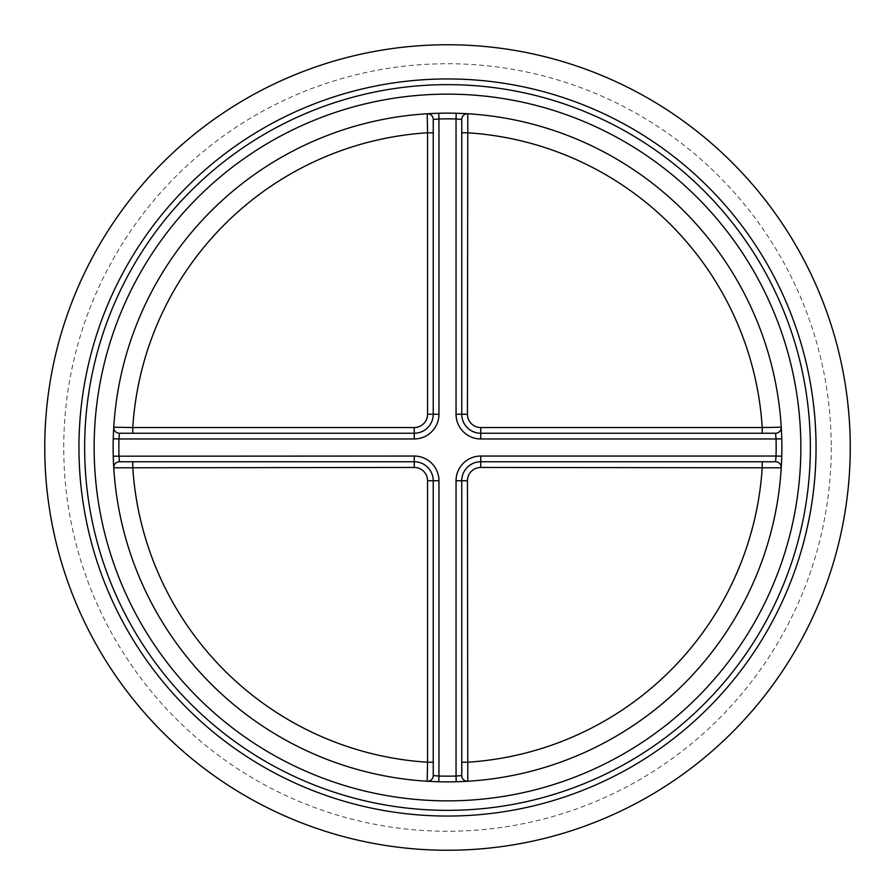 <?xml version="1.0" encoding="UTF-8"?>
<svg xmlns="http://www.w3.org/2000/svg" width="895" height="895" viewBox="0 0 895 895"><rect width="100%" height="100%" fill="white"/><g stroke="black" fill="none" stroke-linecap="round" stroke-linejoin="round"><path stroke-width="0.67" stroke-dasharray="4.47 3.36" d="M113.251 456.193A334.361 334.361 0 0 1 113.251 438.807A334.361 334.361 0 0 0 113.139 447.5M44.75 447.5A402.75 402.75 0 0 0 447.5 850.25A402.75 402.75 0 0 0 850.25 447.5A402.75 402.75 0 0 0 447.5 44.75A402.75 402.75 0 0 0 44.75 447.5A402.75 402.75 0 0 1 447.5 44.75A402.75 402.75 0 0 1 850.25 447.5M810.355 447.5A362.855 362.855 0 0 1 447.5 810.355A362.855 362.855 0 0 1 84.645 447.5A362.855 362.855 0 0 1 447.5 84.645A362.855 362.855 0 0 1 810.355 447.5A362.855 362.855 0 0 1 447.5 810.355A362.855 362.855 0 0 1 84.645 447.5A362.855 362.855 0 0 1 447.5 84.645A362.855 362.855 0 0 1 810.355 447.5A362.855 362.855 0 0 1 447.5 810.355A362.855 362.855 0 0 1 84.645 447.5A362.855 362.855 0 0 1 447.5 84.645A362.855 362.855 0 0 1 810.355 447.5M816.05 447.5A368.55 368.55 0 0 1 447.5 816.05A368.55 368.55 0 0 1 78.95 447.5A368.55 368.55 0 0 1 447.5 78.95A368.55 368.55 0 0 1 816.05 447.5M781.436 430.64L781.245 427.206A5.694 5.694 0 0 1 775.551 433.247L480.749 433.247A18.996 18.996 0 0 1 461.753 414.251L461.753 119.449A5.694 5.694 0 0 1 467.794 113.754L464.36 113.564M430.64 113.564L427.206 113.754A334.361 334.361 0 0 0 113.754 427.206L113.564 430.64M113.564 464.36L113.754 467.794A5.694 5.694 0 0 1 119.449 461.753L414.251 461.753A18.996 18.996 0 0 1 433.247 480.749L433.247 775.551A5.694 5.694 0 0 1 427.206 781.245L430.64 781.436M464.36 781.436L467.794 781.245A5.694 5.694 0 0 1 461.753 775.551L461.753 480.749A18.996 18.996 0 0 1 480.749 461.753L775.551 461.753A5.694 5.694 0 0 1 781.245 467.794L781.436 464.36M781.245 467.794A334.361 334.361 0 0 1 467.794 781.245A334.361 334.361 0 0 0 781.245 467.794A5.694 5.694 0 0 0 781.257 467.447M467.794 113.754A334.361 334.361 0 0 1 781.245 427.206A334.361 334.361 0 0 0 467.794 113.754M414.251 433.247L119.449 433.247A5.694 5.694 0 0 1 113.754 427.206A334.361 334.361 0 0 1 427.206 113.754A5.694 5.694 0 0 1 433.247 119.449L433.247 414.251A18.996 18.996 0 0 1 414.251 433.247A18.996 18.996 0 0 0 433.247 414.251M427.206 781.245A334.361 334.361 0 0 1 113.754 467.794A334.361 334.361 0 0 0 427.206 781.245M456.193 781.749A334.361 334.361 0 0 1 438.807 781.749A334.361 334.361 0 0 0 456.193 781.749M781.749 438.807A334.361 334.361 0 0 1 781.749 456.193A334.361 334.361 0 0 0 781.749 438.807M438.807 113.251A334.361 334.361 0 0 1 456.193 113.251A334.361 334.361 0 0 0 438.807 113.251M781.257 427.553A5.694 5.694 0 0 1 775.551 433.247M831.254 447.5A383.754 383.754 0 0 1 447.5 831.254A383.754 383.754 0 0 1 63.746 447.5A383.754 383.754 0 0 1 447.5 63.746A383.754 383.754 0 0 1 831.254 447.5M414.251 461.753A18.996 18.996 0 0 1 433.247 480.749M480.749 433.247A18.996 18.996 0 0 1 461.753 414.251M461.753 480.749A18.996 18.996 0 0 1 480.749 461.753M113.754 427.206A5.694 5.694 0 0 0 119.449 433.247M433.247 119.449A5.694 5.694 0 0 0 427.206 113.754"/><path stroke-width="1.34" d="M113.564 464.36L113.251 456.193L414.251 456.047A24.702 24.702 0 0 1 438.953 480.749L438.953 776.043A328.655 328.655 0 0 0 456.047 776.043L456.047 480.749A24.702 24.702 0 0 1 480.749 456.047L776.043 456.047L775.551 461.753L480.749 461.753A18.996 18.996 0 0 0 461.753 480.749L461.753 775.551L456.047 776.043L456.193 781.749L464.36 781.436M94.143 447.5A353.357 353.357 0 0 0 447.5 800.857A353.357 353.357 0 0 0 800.857 447.5A353.357 353.357 0 0 0 447.5 94.143A353.357 353.357 0 0 0 94.143 447.5M810.355 447.5A362.855 362.855 0 0 1 447.5 810.355A362.855 362.855 0 0 1 84.645 447.5A362.855 362.855 0 0 1 447.5 84.645A362.855 362.855 0 0 1 810.355 447.5M816.05 447.5A368.55 368.55 0 0 1 447.5 816.05A368.55 368.55 0 0 1 78.95 447.5A368.55 368.55 0 0 1 447.5 78.95A368.55 368.55 0 0 1 816.05 447.5M850.25 447.5A402.75 402.75 0 0 1 447.5 850.25A402.75 402.75 0 0 1 44.75 447.5A402.75 402.75 0 0 1 447.5 44.75A402.75 402.75 0 0 1 850.25 447.5M781.436 464.36L781.749 456.193L776.043 456.047A328.655 328.655 0 0 0 776.043 438.953L781.749 438.807L781.436 430.64M464.36 113.564L456.193 113.251L456.047 118.957L461.753 119.449L461.753 414.251A18.996 18.996 0 0 0 480.749 433.247L775.551 433.247L776.043 438.953L480.749 438.953A24.702 24.702 0 0 1 456.047 414.251L456.047 118.957A328.655 328.655 0 0 0 438.953 118.957L438.807 113.251L430.64 113.564M113.564 430.64L113.251 438.807L118.957 438.953L119.449 433.247L414.251 433.247A18.996 18.996 0 0 0 433.247 414.251L433.247 119.449L438.953 118.957L438.953 414.251A24.702 24.702 0 0 1 414.251 438.953L118.957 438.953A328.655 328.655 0 0 0 118.957 456.047L119.449 461.753L414.251 461.753L414.251 456.047M113.139 447.5A334.361 334.361 0 0 1 447.5 113.139A334.361 334.361 0 0 1 781.861 447.5A334.361 334.361 0 0 1 447.5 781.861A334.361 334.361 0 0 1 113.139 447.5M430.64 781.436L438.807 781.749L438.953 776.043L433.247 775.551L433.247 480.749A18.996 18.996 0 0 0 414.251 461.753A18.996 18.996 0 0 1 433.247 480.749L438.953 480.749M781.245 467.794A5.694 5.694 0 0 0 775.551 461.753A5.694 5.694 0 0 1 781.245 467.794L480.749 467.447A13.302 13.302 0 0 0 467.447 480.749L467.794 781.245A5.694 5.694 0 0 1 461.753 775.551A5.694 5.694 0 0 0 467.794 781.245M762.227 433.247L762.227 427.553L781.245 427.206A5.694 5.694 0 0 1 775.551 433.247A5.694 5.694 0 0 0 781.245 427.206M467.794 113.754A5.694 5.694 0 0 0 461.753 119.449A5.694 5.694 0 0 1 467.794 113.754L467.447 414.251A13.302 13.302 0 0 0 480.749 427.553L762.227 427.553A315.364 315.364 0 0 0 467.447 132.773L461.753 132.773M427.206 781.245A5.694 5.694 0 0 0 433.247 775.551A5.694 5.694 0 0 1 427.206 781.245L427.553 762.227L433.247 762.227M132.773 461.753L132.773 467.447A315.364 315.364 0 0 0 427.553 762.227L427.553 480.749A13.302 13.302 0 0 0 414.251 467.447L113.754 467.794A5.694 5.694 0 0 1 119.449 461.753A5.694 5.694 0 0 0 113.754 467.794M433.247 132.773L427.553 132.773L427.206 113.754A5.694 5.694 0 0 1 433.247 119.449M119.449 433.247A5.694 5.694 0 0 1 113.754 427.206L132.773 427.553L132.773 433.247M762.227 461.753L762.227 467.447A315.364 315.364 0 0 1 467.447 762.227L461.753 762.227M427.553 132.773A315.364 315.364 0 0 0 132.773 427.553L414.251 427.553A13.302 13.302 0 0 0 427.553 414.251L427.553 132.773M414.251 438.953L414.251 433.247A18.996 18.996 0 0 0 433.247 414.251L438.953 414.251M456.047 414.251L461.753 414.251A18.996 18.996 0 0 0 480.749 433.247L480.749 427.553M480.749 456.047L480.749 461.753A18.996 18.996 0 0 0 461.753 480.749L456.047 480.749M467.447 480.749L461.753 480.749M480.749 461.753L480.749 467.447M427.553 480.749L433.247 480.749M414.251 467.447L414.251 461.753M461.753 414.251L467.447 414.251M480.749 438.953L480.749 433.247M414.251 427.553L414.251 433.247M433.247 414.251L427.553 414.251"/></g></svg>
